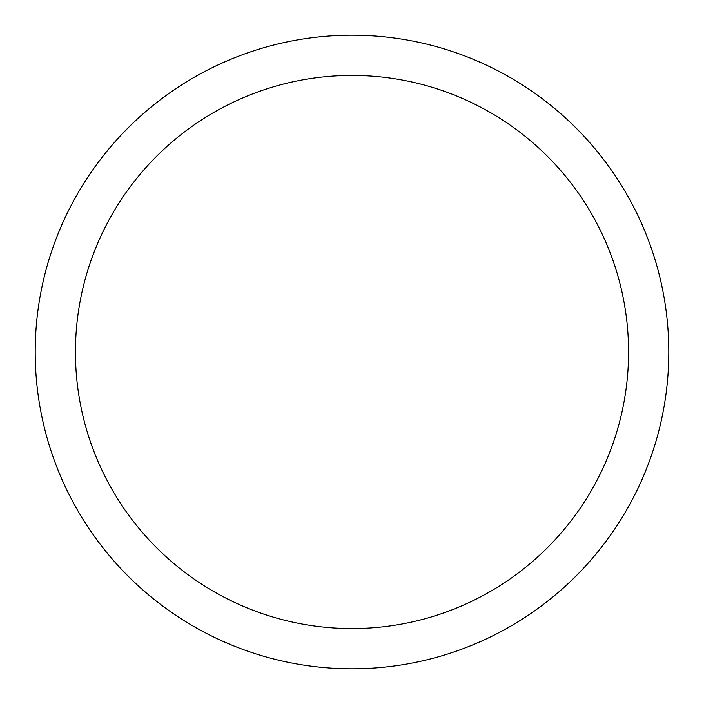<?xml version="1.0" encoding="UTF-8"?>
<svg xmlns="http://www.w3.org/2000/svg" width="704" height="704" viewBox="0 0 704 704"><rect width="100%" height="100%" fill="white"/><g stroke="black" fill="none" stroke-linecap="round" stroke-linejoin="round"><path stroke-width="1.06" d="M628.566 352A276.566 276.566 0 0 0 352 75.434A276.566 276.566 0 0 0 75.434 352A276.566 276.566 0 0 0 352 628.566A276.566 276.566 0 0 0 628.566 352M35.2 352A316.8 316.8 0 0 1 352 35.2A316.8 316.8 0 0 1 668.8 352A316.8 316.8 0 0 1 352 668.8A316.8 316.8 0 0 1 35.2 352"/></g></svg>
